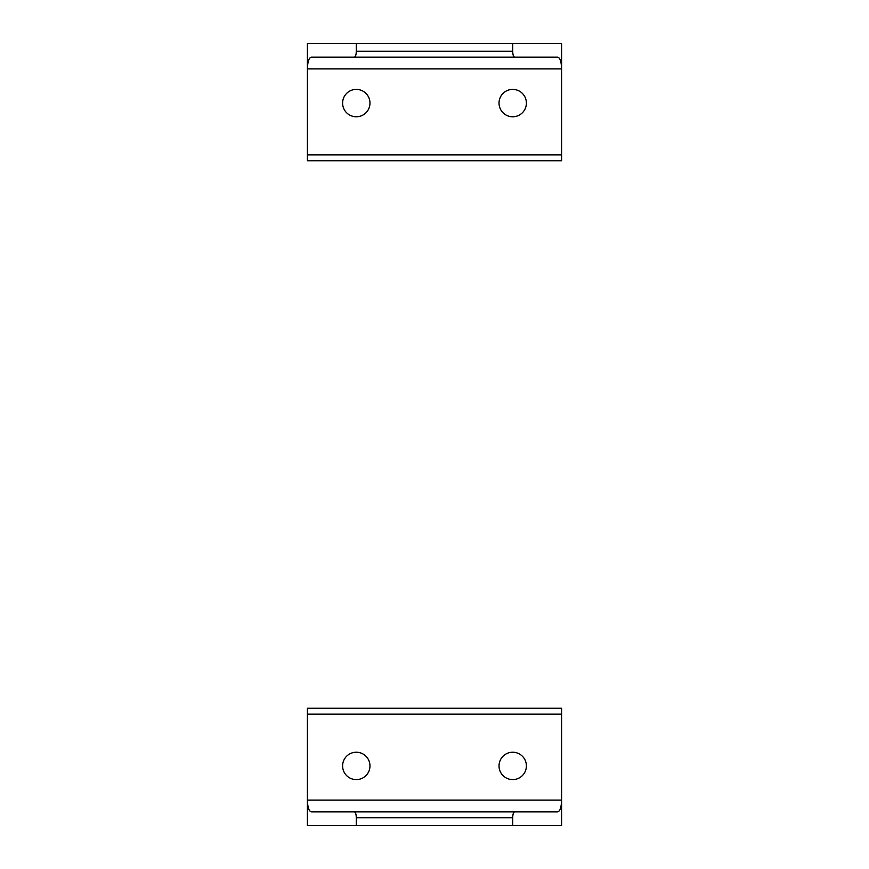 <?xml version="1.0" encoding="UTF-8"?>
<svg xmlns="http://www.w3.org/2000/svg" width="869" height="869" viewBox="0 0 869 869"><rect width="100%" height="100%" fill="white"/><g stroke="black" fill="none" stroke-linecap="round" stroke-linejoin="round"><path stroke-width="1.3" d="M561.591 154.899L307.409 154.899L307.409 160.765L561.591 160.765L561.591 68.868C561.352 61.547 560.016 57.636 557.572 57.137L514.72 57.137C513.492 56.887 512.829 54.932 512.71 51.271L512.71 43.45L561.591 43.45L561.591 68.868L307.409 68.868C307.648 61.547 308.984 57.636 311.428 57.137L354.28 57.137L311.428 57.137M557.572 57.137L354.28 57.137C355.508 56.887 356.171 54.932 356.29 51.271L356.29 43.45L307.409 43.45L307.409 154.899M512.71 43.45L356.29 43.45M526.397 103.085A13.687 13.687 0 0 0 512.71 89.398A13.687 13.687 0 0 0 499.023 103.085A13.687 13.687 0 0 0 512.71 116.772A13.687 13.687 0 0 0 526.397 103.085M369.977 103.085A13.687 13.687 0 0 0 356.29 89.398A13.687 13.687 0 0 0 342.603 103.085A13.687 13.687 0 0 0 356.29 116.772A13.687 13.687 0 0 0 369.977 103.085M307.409 714.101L561.591 714.101L561.591 708.235L307.409 708.235L307.409 800.132C307.648 807.453 308.984 811.364 311.428 811.863L354.28 811.863C355.508 812.113 356.171 814.068 356.29 817.729L356.29 825.55L307.409 825.55L307.409 800.132L561.591 800.132C561.352 807.453 560.016 811.364 557.572 811.863L514.72 811.863L557.572 811.863M311.428 811.863L514.72 811.863C513.492 812.113 512.829 814.068 512.71 817.729L512.71 825.55L561.591 825.55L561.591 714.101M356.29 825.55L512.71 825.55M342.603 765.915A13.687 13.687 0 0 0 356.29 779.602A13.687 13.687 0 0 0 369.977 765.915A13.687 13.687 0 0 0 356.29 752.228A13.687 13.687 0 0 0 342.603 765.915M499.023 765.915A13.687 13.687 0 0 0 512.71 779.602A13.687 13.687 0 0 0 526.397 765.915A13.687 13.687 0 0 0 512.71 752.228A13.687 13.687 0 0 0 499.023 765.915M512.71 51.271L356.29 51.271M356.29 817.729L512.71 817.729"/></g></svg>
